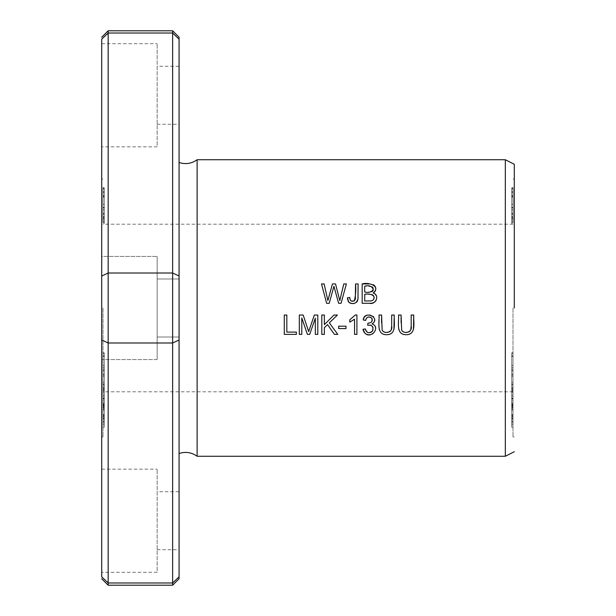 <?xml version="1.0" encoding="UTF-8"?>
<svg xmlns="http://www.w3.org/2000/svg" width="616" height="616" viewBox="0 0 616 616"><rect width="100%" height="100%" fill="white"/><g stroke="black" fill="none" stroke-linecap="round" stroke-linejoin="round"><path stroke-width="0.46" stroke-dasharray="3.08 2.31" d="M108.162 585.2L108.162 582.982L101.709 576.853L101.709 39.147M172.626 585.2L172.626 582.982L179.071 576.853L179.071 339.994L172.626 342.989L108.162 342.989L108.162 273.011L101.709 276.007M179.071 339.994L179.071 276.007L172.626 273.011L172.626 582.982L108.162 582.982L108.162 342.989L101.709 339.994M108.162 33.018L108.162 273.011L172.626 273.011L172.626 33.018L108.162 33.018L108.162 30.8M172.626 33.018L172.626 30.8M103.003 426.965L103.003 398.621L103.003 427.304L104.289 427.304L104.289 398.621L104.289 426.965M103.003 222.499L103.003 187.518L103.003 222.499L104.289 222.499L104.289 187.518L104.289 222.499M103.003 417.871L103.003 414.399L103.003 417.871L104.289 417.871L104.289 414.399L104.289 417.871M103.003 416.685L103.003 421.714L104.289 421.714L104.289 415.045L104.289 418.703L103.003 418.703L103.003 415.045L103.003 416.685L104.289 416.685M103.003 408.739L103.003 407.114L104.289 407.114L104.289 408.739L104.289 393.308L103.003 393.308L103.003 424.747L103.003 396.242L104.289 396.242L104.289 424.747L104.289 389.905L104.289 404.389L104.289 396.242L104.289 403.149L103.003 403.149L103.003 415.045L104.289 415.045L104.289 408.739L103.003 408.739M103.003 404.697L103.003 403.773L104.289 403.773L104.289 404.697L103.003 404.627L104.289 404.697L104.289 421.121L103.003 421.121L103.003 404.697M103.003 218.495L103.003 223.4L104.289 223.4L104.289 191.861L104.289 222.214L103.003 222.214L103.003 191.861L103.003 218.495L104.289 218.495M103.003 308L103.003 436.929L103.003 308M103.003 208.039L103.003 217.148L104.289 217.148L104.289 188.665L104.289 214.545L103.003 214.545L103.003 188.665L103.003 213.79L104.289 213.79L104.289 213.313L103.003 213.313L103.003 207.823L104.289 208.039M103.003 369.446L103.003 353.33L103.003 369.446L104.289 369.446L104.289 353.33L104.289 369.446M103.003 377.277L103.003 404.019L104.289 404.019L104.289 375.044L104.289 404.843L104.289 386.063L104.289 403.973L104.289 390.444L103.003 390.444L103.003 403.973L103.003 386.063L103.003 407.692L104.289 407.692L104.289 388.296L103.003 388.296L103.003 404.843L103.003 375.044L103.003 377.277L104.289 377.277M103.003 355.794L103.003 383.953L104.289 383.953L104.289 367.767L104.289 380.195L103.003 380.195L103.003 367.767L104.289 367.767L104.289 379.695L104.289 352.745L104.289 378.663L104.289 370.809L103.003 370.809L103.003 378.663L103.003 352.745L103.003 355.794L104.289 355.794M103.003 392.777L103.003 370.709L103.003 392.777L104.289 392.777L104.289 370.709L104.289 392.777M512.997 426.965L512.997 398.621L512.997 427.304L511.711 427.304L511.711 398.621L511.711 426.965M512.997 369.446L512.997 353.33L512.997 369.446L511.711 369.446L511.711 353.33L511.711 369.446M512.997 208.039L512.997 217.148L511.711 217.148L511.711 188.665L511.711 214.545L512.997 214.545L512.997 188.665L512.997 213.79L511.711 213.79L511.711 213.313L512.997 213.313L512.997 207.823L511.711 208.039M512.997 416.685L512.997 421.714L511.711 421.714L511.711 415.045L511.711 418.703L512.997 418.703L512.997 415.045L512.997 416.685L511.711 416.685M512.997 408.739L512.997 407.114L511.711 407.114L511.711 408.739L511.711 393.308L512.997 393.308L512.997 424.747L512.997 396.242L511.711 396.242L511.711 424.747L511.711 389.905L511.711 404.389L511.711 396.242L511.711 403.149L512.997 403.149L512.997 415.045L511.711 415.045L511.711 408.739L512.997 408.739M512.997 404.697L512.997 403.773L511.711 403.773L511.711 404.697L512.997 404.627L511.711 404.697L511.711 421.121L512.997 421.121L512.997 404.697M512.997 222.499L512.997 187.518L512.997 222.499L511.711 222.499L511.711 187.518L511.711 222.499M512.997 218.495L512.997 223.4L511.711 223.4L511.711 191.861L511.711 222.214L512.997 222.214L512.997 191.861L512.997 218.495L511.711 218.495M512.997 308L512.997 436.929L512.997 308M512.997 377.277L512.997 404.019L511.711 404.019L511.711 375.044L511.711 404.843L511.711 386.063L511.711 403.973L511.711 390.444L512.997 390.444L512.997 403.973L512.997 386.063L512.997 407.692L511.711 407.692L511.711 388.296L512.997 388.296L512.997 404.843L512.997 375.044L512.997 377.277L511.711 377.277M512.997 392.777L512.997 370.709L512.997 392.777L511.711 392.777L511.711 370.709L511.711 392.777M512.997 417.871L512.997 414.399L512.997 417.871L511.711 417.871L511.711 414.399L511.711 417.871M512.997 355.794L512.997 383.953L511.711 383.953L511.711 367.767L511.711 380.195L512.997 380.195L512.997 367.767L511.711 367.767L511.711 379.695L511.711 352.745L511.711 378.663L511.711 370.809L512.997 370.809L512.997 378.663L512.997 352.745L512.997 355.794L511.711 355.794M197.12 159.729L197.12 456.271M505.32 159.729L505.32 456.271M101.709 308L101.709 436.929L101.709 308M514.291 308L514.291 164.272L514.291 308M101.709 256.425L101.709 359.575L157.149 359.575L157.149 256.425L157.149 359.575L157.149 256.425L157.149 359.575L101.709 359.575L101.709 256.425L157.149 256.425L101.709 256.425M101.709 572.31L101.709 469.161L101.709 572.31L157.149 572.31L157.149 469.161L157.149 572.31M101.709 146.839L101.709 43.69L101.709 146.839L157.149 146.839L157.149 43.69L157.149 146.839M101.709 43.69L157.149 43.69M101.709 469.161L157.149 469.161M157.149 66.258L157.149 124.278L157.149 66.258L179.071 66.258L179.071 124.278L179.071 66.258M157.149 491.722L157.149 549.742L157.149 491.722L179.071 491.722L179.071 549.742L179.071 491.722M179.071 391.807L179.071 278.994L157.149 278.994L157.149 337.006L157.149 278.994L157.149 337.006L157.149 278.994L179.071 278.994L179.071 337.006L179.071 224.193M179.071 276.007L179.071 39.147M339.801 300.57L343.797 283.938L346.377 283.938L341.072 303.28L338.6 303.28L333.918 286.271L329.252 303.28L326.634 303.28L321.506 283.938L324.132 283.938M330.499 290.821L332.44 283.938L335.528 283.938M324.363 327.673L324.363 334.38L321.806 334.38L321.806 315.038L324.363 315.038L324.363 324.632L333.972 315.038L337.437 315.038M329.329 322.876L337.799 334.38L334.419 334.38M355.378 314.961L356.91 314.961L356.91 334.38L354.539 334.38L354.539 319.25L349.788 322.106L349.788 319.812M301.794 317.91L301.794 334.38L299.322 334.38L299.322 315.038L303.18 315.038L307.261 327.242M310.171 327.142L311.296 323.87M312.312 320.921L314.337 315.038L317.787 315.038L317.787 334.38L315.315 334.38L315.315 318.187M309.694 334.38L307.392 334.38M296.358 334.38L284.276 334.38L284.276 315.038L286.833 315.038L286.833 332.093L296.358 332.093L296.358 334.38M371.687 294.571L364.726 294.348L364.726 300.993M371.825 286.602L364.726 286.217L364.726 292.069L370.493 291.999M372.765 302.926L362.162 303.28L362.162 283.938M369.862 283.945L373.342 284.707M374.058 285.177L374.697 285.809M375.737 287.965L375.829 288.881M375.806 289.351L375.621 290.221M375.275 291.014L374.813 291.699M374.305 292.223L373.127 292.985M373.265 289.759L373.18 288.234M372.541 287.095L372.133 286.763M374.52 293.586L375.113 294.001M376.507 296.011L376.769 297.728L376.176 300.238M374.99 301.825L374.42 302.233M373.997 296.704L373.796 296.18M391.668 326.203L391.668 315.038L394.232 315.038M393.94 329.545L392.353 332.709L390.298 334.088M388.704 334.542L385.377 334.65M383.321 334.242L381.111 332.986L379.333 329.668M379.179 328.759L379.017 315.038L381.581 315.038M381.558 322.576L382.213 330.276M382.598 330.861L382.975 331.262M384.646 332.163L386.525 332.409M388.742 332.116L389.674 331.731M390.09 331.462L390.613 330.954M391.152 329.968L391.329 329.398M366.628 334.265L364.102 332.293M363.786 331.808L363.232 330.499M363.001 329.275L365.38 328.952M365.804 330.399L366.189 331.162M370.208 332.632L370.955 332.355M372.087 331.5L372.796 330.453M373.003 329.86L373.05 327.758M372.873 327.196L372.588 326.649M371.294 325.425L370.67 325.156M367.69 325.225L367.952 323.138L370.978 322.43M372.072 321.144L372.203 320.72M372.203 319.188L372.056 318.734M371.756 318.187L370.701 317.271M368.091 317.048L367.544 317.263M366.243 318.487L365.619 320.397M363.91 317.941L364.349 317.217M366.543 315.446L367.583 315.107M370.339 315.076L372.942 316.262M373.542 316.84L374.713 319.727M374.274 321.883L373.442 322.984M373.373 323.054L372.056 323.9L374.736 325.571L375.668 328.675L374.328 332.417M374.097 332.686L372.911 333.68M371.417 334.388L367.829 334.603M348.04 301.07L347.54 299.338M350.211 299.9L350.643 300.554M354.3 300.885L354.801 300.469M355.047 300.138L355.363 299.338M355.524 283.938L358.089 283.938M358.019 298.691L357.919 299.399M357.372 301.147L357.049 301.671M356.418 302.364L354.339 303.411M351.559 303.534L350.512 303.28M349.734 302.926L348.756 302.14M346 328.574L338.7 328.574L338.7 326.187L346 326.187L346 328.574M411.18 326.203L411.18 315.038L413.744 315.038M413.452 329.545L411.865 332.709L409.809 334.088M408.216 334.542L404.889 334.65M402.833 334.242L400.623 332.986L398.852 329.668M398.691 328.759L398.529 315.038L401.093 315.038M401.078 322.576L401.724 330.276M402.109 330.861L402.494 331.262M404.158 332.163L406.036 332.409M408.254 332.116L409.186 331.731M409.602 331.462L410.125 330.954M410.664 329.968L410.841 329.398M512.997 375.044L511.711 375.044M512.997 386.063L511.711 386.063M103.003 207.823L104.289 207.823M103.003 188.665L104.289 188.665M103.003 188.943L104.289 188.943M103.003 384.03L104.289 384.03M103.003 353.33L104.289 353.33M103.003 356.418L104.289 356.418M103.003 370.632L104.289 370.632M103.003 382.128L104.289 382.128M512.997 395.056L511.711 395.056M512.997 370.709L511.711 370.709M512.997 374.259L511.711 374.259M512.997 398.221L511.711 398.221M512.997 384.538L511.711 384.538M512.997 387.71L511.711 387.71M512.997 409.786L511.711 409.786M512.997 407.507L511.711 407.507M512.997 389.035L511.711 389.035M512.997 402.333L511.711 402.333M512.997 400.207L511.711 400.207M512.997 376.26L511.711 376.26M512.997 419.196L511.711 419.196M512.997 414.399L511.711 414.399M512.997 415.723L511.711 415.723M512.997 417.748L511.711 417.748M512.997 416.416L511.711 416.416M512.997 389.905L511.711 389.905M512.997 391.237L511.711 391.237M512.997 404.389L511.711 404.389M512.997 398.052L511.711 398.052M512.997 404.566L511.711 404.566M512.997 424.747L511.711 424.747M512.997 422.992L511.711 422.992M512.997 405.983L511.711 405.983M512.997 408.562L511.711 408.562M103.003 375.044L104.289 375.044M103.003 386.063L104.289 386.063M512.997 352.745L511.711 352.745M512.997 196.288L512.997 204.343L512.997 196.288L511.711 196.288L511.711 207.384L512.997 207.384L512.997 204.343L511.711 204.343L511.711 196.288M512.997 207.484L512.997 219.835L512.997 207.484L511.711 207.484L511.711 219.835L511.711 207.484M512.997 216.647L511.711 216.647M512.997 219.827L511.711 219.827L512.997 219.835M512.997 191.861L511.711 191.861M512.997 209.856L511.711 209.856M103.003 417.748L104.289 417.748M103.003 416.416L104.289 416.416M103.003 389.905L104.289 389.905M103.003 391.237L104.289 391.237M103.003 404.389L104.289 404.389M103.003 398.052L104.289 398.052M103.003 404.566L104.289 404.566M103.003 424.747L104.289 424.747M103.003 422.992L104.289 422.992M103.003 405.983L104.289 405.983M103.003 408.562L104.289 408.562M103.003 352.745L104.289 352.745M103.003 395.056L104.289 395.056M103.003 370.709L104.289 370.709M103.003 374.259L104.289 374.259M103.003 398.221L104.289 398.221M103.003 384.538L104.289 384.538M103.003 387.71L104.289 387.71M103.003 409.786L104.289 409.786M103.003 407.507L104.289 407.507M103.003 389.035L104.289 389.035M103.003 402.333L104.289 402.333M103.003 400.207L104.289 400.207M103.003 376.26L104.289 376.26M512.997 221.49L511.711 221.49M512.997 197.112L511.711 197.112M512.997 196.104L511.711 196.104M512.997 218.187L511.711 218.187M512.997 192.893L511.711 192.893M512.997 191.699L511.711 191.699M512.997 213.59L511.711 213.59M512.997 188.511L511.711 188.511M512.997 187.518L511.711 187.518M512.997 216.924L511.711 216.924M512.997 217.879L511.711 217.879M512.997 195.626L511.711 195.626M512.997 405.728L511.711 405.728M103.003 196.288L103.003 204.343L103.003 196.288L104.289 196.288L104.289 207.384L103.003 207.384L103.003 204.343L104.289 204.343L104.289 196.288M103.003 207.484L103.003 219.835L103.003 207.484L104.289 207.484L104.289 219.835L104.289 207.484M103.003 216.647L104.289 216.647M103.003 219.827L104.289 219.827L103.003 219.835M103.003 191.861L104.289 191.861M103.003 209.856L104.289 209.856M103.003 405.728L104.289 405.728M512.997 207.823L511.711 207.823M512.997 188.665L511.711 188.665M512.997 188.943L511.711 188.943M512.997 384.03L511.711 384.03M512.997 353.33L511.711 353.33M512.997 356.418L511.711 356.418M512.997 370.632L511.711 370.632M512.997 382.128L511.711 382.128M103.003 419.196L104.289 419.196M103.003 414.399L104.289 414.399M103.003 415.723L104.289 415.723M103.003 221.49L104.289 221.49M103.003 197.112L104.289 197.112M103.003 196.104L104.289 196.104M103.003 218.187L104.289 218.187M103.003 192.893L104.289 192.893M103.003 191.699L104.289 191.699M103.003 213.59L104.289 213.59M103.003 188.511L104.289 188.511M103.003 187.518L104.289 187.518M103.003 216.924L104.289 216.924M103.003 217.879L104.289 217.879M103.003 195.626L104.289 195.626M103.003 398.621L104.289 398.621M103.003 427.304L104.289 427.304M103.003 405.22L104.289 405.22M103.003 410.079L104.289 410.079M103.003 406.729L104.289 406.729M103.003 398.845L104.289 398.845M512.997 398.621L511.711 398.621M512.997 427.304L511.711 427.304M512.997 405.22L511.711 405.22M512.997 410.079L511.711 410.079M512.997 406.729L511.711 406.729M512.997 398.845L511.711 398.845M512.997 365.404L511.711 365.404M103.003 365.404L104.289 365.404M512.997 224.193L103.003 224.193M512.997 391.807L103.003 391.807M103.003 179.071L101.709 179.071M103.003 436.929L101.709 436.929M514.291 179.071L512.997 179.071M514.291 436.929L512.997 436.929M157.149 124.278L179.071 124.278M157.149 549.742L179.071 549.742M157.149 337.006L179.071 337.006L157.149 337.006M511.711 219.943L512.997 219.943M511.711 396.227L512.997 396.227M104.289 219.943L103.003 219.943M104.289 396.227L103.003 396.227"/><path stroke-width="0.92" d="M101.709 37.245L108.162 30.8L172.626 30.8L172.626 33.018L179.071 39.147C179.071 36.614 179.071 36.614 179.071 39.139C179.071 36.614 179.071 36.614 179.071 39.139L179.071 276.007L172.626 273.011L108.162 273.011L108.162 585.2L172.626 585.2L172.626 582.982L108.162 582.982L101.709 576.853C101.709 579.387 101.709 579.387 101.709 576.853C101.709 579.387 101.709 579.387 101.709 576.853L101.709 39.147C101.709 36.614 101.709 36.614 101.709 39.147C101.709 36.614 101.709 36.614 101.709 39.147L108.162 33.018L101.709 39.147M108.162 30.8L108.162 273.011L101.709 276.007M179.071 39.147L172.626 33.018L108.162 33.018M179.071 276.007L179.071 576.853C179.071 579.387 179.071 579.387 179.071 576.861C179.071 579.387 179.071 579.387 179.071 576.861L172.626 582.982L172.626 342.989L108.162 342.989L101.709 339.994M514.291 451.728L505.32 456.271L197.12 456.271L197.12 159.729L505.32 159.729L514.291 164.272M505.32 456.271L505.32 159.729M411.18 315.038L411.18 326.203C412.774 331.87 404.427 334.85 401.647 330.122L401.093 315.038L398.529 315.038C399.145 321.899 395.487 334.75 406.113 334.711C416.762 334.727 413.236 321.883 413.744 315.038L411.18 315.038M338.7 328.574L346 328.574L346 326.187L338.7 326.187L338.7 328.574M347.54 299.338L347.455 297.79L348.756 302.14C353.268 304.828 356.341 303.765 357.988 298.952L358.089 283.938L355.524 283.938C356.11 289.859 355.702 295.511 354.3 300.885C351.359 301.794 349.85 300.654 349.765 297.474L347.455 297.79L349.765 297.474L350.211 299.9M363.001 329.275L364.926 333.202C371.125 339.524 381.104 327.065 372.056 323.9C381.281 317.91 364.133 309.671 363.24 319.974L365.619 320.397C366.643 316.863 368.661 316.093 371.679 318.087C372.811 321.336 371.571 323.015 367.952 323.138L367.69 325.225C372.103 324.763 373.727 326.657 372.549 330.9C369.238 333.772 366.843 333.117 365.38 328.952L363.001 329.275L363.232 330.499M391.668 315.038L391.668 326.203C393.262 331.87 384.915 334.85 382.136 330.122L381.581 315.038L379.017 315.038C379.625 321.899 375.976 334.75 386.602 334.711C397.251 334.727 393.724 321.883 394.232 315.038L391.668 315.038M362.162 303.28L369.538 303.28C375.914 305.02 380.01 294.895 373.127 292.985C381.335 286.07 368.191 281.897 362.162 283.938L362.162 303.28M326.634 303.28L329.252 303.28L333.918 286.271L338.6 303.28L341.072 303.28L346.377 283.938L343.797 283.938L339.801 300.57L335.528 283.938L332.44 283.938L327.889 300.57L324.132 283.938L321.506 283.938L326.634 303.28M321.806 334.38L324.363 334.38L324.363 327.673L327.527 324.594L334.419 334.38L337.799 334.38L329.329 322.876L337.437 315.038L333.972 315.038L324.363 324.632L324.363 315.038L321.806 315.038L321.806 334.38M356.91 334.38L356.91 314.961L355.378 314.961L349.788 319.812L349.788 322.106L354.539 319.25L354.539 334.38L356.91 334.38M299.322 334.38L301.794 334.38L301.794 317.91L307.392 334.38L309.694 334.38L315.315 318.187L315.315 334.38L317.787 334.38L317.787 315.038L314.337 315.038L308.678 331.593L303.18 315.038L299.322 315.038L299.322 334.38M284.276 334.38L296.358 334.38L296.358 332.093L286.833 332.093L286.833 315.038L284.276 315.038L284.276 334.38M101.709 179.071L101.709 436.929M514.291 308L514.291 164.272L514.291 308M172.626 33.018L172.626 342.989L179.071 339.994M197.12 456.271C191.568 452.337 185.547 451.42 179.071 453.507L179.071 224.193M179.071 453.507L179.071 391.807M324.132 283.938L327.889 300.57L330.499 290.821M335.528 283.938L339.801 300.57M337.437 315.038L329.329 322.876M334.419 334.38L327.527 324.594L324.363 327.673M349.788 319.812L355.378 314.961M307.261 327.242L308.678 331.593L310.171 327.142M311.296 323.87L312.312 320.921M315.315 318.187L309.694 334.38M307.392 334.38L301.794 317.91M364.726 300.993L364.726 294.348C368.63 293.162 377.423 295.056 372.757 300.369L371.286 300.901L364.726 300.993L371.286 300.901L372.757 300.369L373.912 298.922L373.997 296.704M364.726 292.069L364.726 286.217C369.161 285.031 372.018 286.171 373.288 289.62C371.371 292.13 368.514 292.947 364.726 292.069M362.162 283.938L369.862 283.945M373.342 284.707L374.058 285.177M374.697 285.809L375.198 286.54M375.383 286.91L375.737 287.965M375.829 288.881L375.806 289.351M375.621 290.221L375.275 291.014M374.813 291.699L374.305 292.223M370.493 291.999L372.357 291.345M372.634 291.091L372.957 290.66M373.119 290.321L373.265 289.759M373.18 288.234L372.541 287.095M373.127 292.985L374.52 293.586M375.113 294.001L376.507 296.011M376.176 300.238L374.99 301.825M374.42 302.233L372.765 302.926M373.796 296.18L373.558 295.78M373.45 295.634L372.842 295.072M372.541 294.887L371.687 294.571M394.232 315.038L393.94 329.545M390.298 334.088L388.704 334.542M385.377 334.65L383.321 334.242M379.333 329.668L379.179 328.759M381.581 315.038L381.558 322.576M382.213 330.276L382.598 330.861M382.975 331.262L384.646 332.163M386.525 332.409L388.742 332.116M389.674 331.731L390.09 331.462M390.613 330.954L391.152 329.968M391.329 329.398L391.668 326.203M364.102 332.293L363.786 331.808M365.38 328.952L365.804 330.399M366.189 331.162L367.821 332.517M368.199 332.632L370.208 332.632M370.955 332.355L372.087 331.5M372.796 330.453L373.003 329.86M373.05 327.758L372.873 327.196M372.588 326.649L371.294 325.425M370.67 325.156L367.69 325.225M371.872 321.567L372.072 321.144M372.203 320.72L372.203 319.188M372.056 318.734L371.756 318.187M370.701 317.271L368.091 317.048M367.544 317.263L366.243 318.487M365.619 320.397L363.24 319.974L363.91 317.941M364.349 317.217L365.103 316.37M365.457 316.077L366.543 315.446M367.583 315.107L370.339 315.076M372.942 316.262L373.542 316.84M374.713 319.727L374.274 321.883M372.911 333.68L371.417 334.388M367.829 334.603L366.628 334.265M348.756 302.14L348.04 301.07M350.643 300.554L351.328 301.055M351.397 301.085L354.3 300.885M355.363 299.338L355.524 283.938M358.089 283.938L358.019 298.691M357.919 299.399L357.372 301.147M357.049 301.671L356.418 302.364M354.339 303.411L351.559 303.534M350.512 303.28L349.734 302.926M413.744 315.038L413.452 329.545M409.809 334.088L408.216 334.542M404.889 334.65L402.833 334.242M398.852 329.668L398.691 328.759M401.093 315.038L401.078 322.576M401.724 330.276L402.109 330.861M402.494 331.262L404.158 332.163M406.036 332.409L408.254 332.116M409.186 331.731L409.602 331.462M410.125 330.954L410.664 329.968M410.841 329.398L411.18 326.203M101.709 578.755L108.162 585.2M179.071 578.755L172.626 585.2M179.071 37.245L172.626 30.8M197.12 159.729C191.568 163.663 185.547 164.58 179.071 162.493"/></g></svg>
